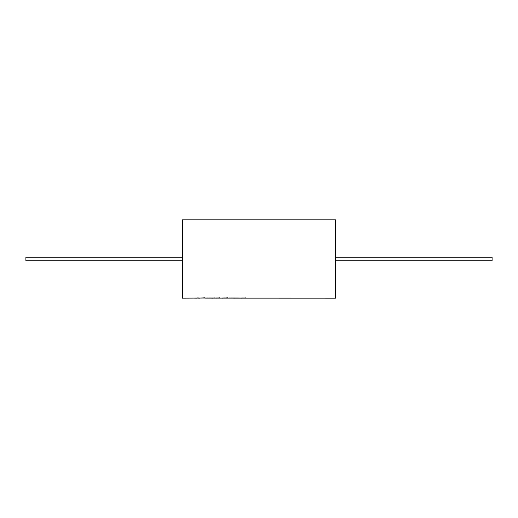 <?xml version="1.0" encoding="UTF-8"?>
<svg xmlns="http://www.w3.org/2000/svg" width="518" height="518" viewBox="0 0 518 518"><rect width="100%" height="100%" fill="white"/><g stroke="black" fill="none" stroke-linecap="round" stroke-linejoin="round"><path stroke-width="0.78" d="M208.858 298.025L182.44 298.141L182.44 219.859L182.459 298.141L182.459 219.859L335.522 219.859L335.522 298.141L205.471 298.103M242.385 298.025L238.992 298.103M231.365 298.025L227.978 298.103M227.687 297.779L224.035 298.103M224.695 297.941L221.387 298.103M219.749 297.779L217.32 298.103M217.443 297.947L214.297 298.103M199.877 298.141L197.947 298.103M194.166 298.103L197.216 298.128M335.522 260.742L492.1 260.742L492.1 257.258L335.522 257.258M182.44 260.742L25.9 260.742L25.9 257.258L182.44 257.258M241.045 298.103L241.517 298.141M229.493 297.986L235.004 298.141M225.764 298.103L226.236 298.141M221.749 298.103L222.617 298.141M215.857 298.103L216.33 298.141M196.212 298.103L196.685 298.141M206.986 297.986L212.497 298.141M199.877 298.103L204.791 297.779M196.853 298.103L198.141 297.779M208.858 297.986L213.649 298.025M213.649 297.986L214.219 297.779M231.365 297.986L239.387 298.025M242.385 297.992L245.267 298.025M245.267 297.992L245.849 297.779"/></g></svg>
